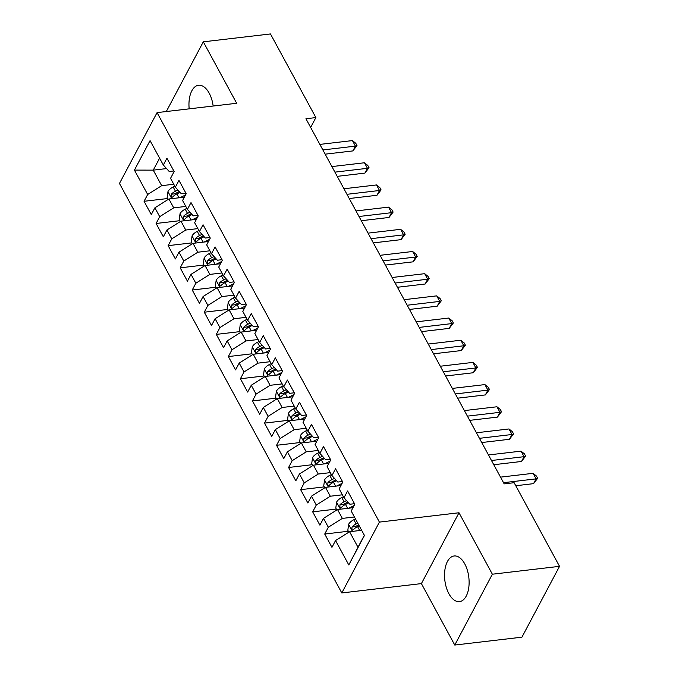 <?xml version="1.0" encoding="UTF-8"?>
<svg xmlns="http://www.w3.org/2000/svg" width="679" height="679" viewBox="0 0 679 679"><rect width="100%" height="100%" fill="white"/><g stroke="black" fill="none" stroke-linecap="round" stroke-linejoin="round"><path stroke-width="1.02" d="M464.75 563.867A22.967 12.078 -96.7 0 0 454.149 555.982A22.967 12.078 -96.7 0 0 444.889 569.927A22.967 12.078 -96.7 0 0 448.895 593.735A22.967 12.078 -96.7 0 0 459.505 601.611A22.967 12.078 -96.7 0 0 468.765 587.666A22.967 12.078 -96.7 0 0 464.75 563.867M213.164 106.034A22.967 12.078 -96.7 0 0 209.174 93.15A22.967 12.078 -96.7 0 0 198.574 85.265A22.967 12.078 -96.7 0 0 189.178 108.844M454.769 645.05L492.368 574.213L459.004 512.764L421.404 583.601L454.769 645.05L521.93 637.174L559.53 566.337L514.13 482.701L504.174 483.872L305.932 118.749L315.879 117.577L270.471 33.95L203.31 41.826L166.313 111.526M421.404 583.601L341.8 592.945L119.47 183.449L157.07 112.612L379.408 522.1L341.8 592.945M166.559 168.579L153.25 170.14L134.417 170.098L147.666 194.491L144.058 201.29L151.281 214.598L154.897 207.808L159.709 216.677L156.102 223.476L163.325 236.784L166.941 229.986L171.753 238.864L168.146 245.654L175.377 258.962L178.984 252.172L183.797 261.042L180.19 267.84L187.421 281.148L191.028 274.35L195.841 283.228L192.233 290.018L199.465 303.335L203.072 296.536L207.884 305.406L204.277 312.204L211.508 325.513L215.116 318.714L219.928 327.592L216.321 334.391L223.552 347.699L227.159 340.9L231.972 349.77L228.365 356.568L235.596 369.877L239.203 363.087L244.024 371.956L240.408 378.755L247.64 392.063L251.247 385.265L256.068 394.134L252.452 400.933L259.684 414.241L263.291 407.451L268.112 416.32L264.504 423.119L271.727 436.427L275.334 429.629L280.155 438.507L276.548 445.297L283.771 458.614L287.378 451.815L292.199 460.685L288.592 467.483L295.815 480.791L299.422 473.993L304.243 482.871L300.636 489.669L307.859 502.978L311.466 496.179L316.287 505.049L312.679 511.847L319.902 525.156L323.51 518.357L328.33 527.235L324.723 534.034L331.946 547.342L335.553 540.543L349.575 531.716L358.003 547.249L364.36 535.273M134.417 170.098L150.067 140.612L163.316 165.014L169.207 171.498L173.841 170.955M358.003 547.249L348.802 564.945L364.453 535.459L351.204 511.058L354.811 504.259L347.589 490.951L343.981 497.749L339.161 488.88L342.768 482.082L335.545 468.773L331.938 475.563L327.117 466.694L330.724 459.895L323.501 446.587L319.894 453.385L315.073 444.507L318.68 437.717L311.457 424.409L307.85 431.199L303.029 422.33L306.636 415.531L299.414 402.223L295.806 409.021L290.985 400.143L294.593 393.353L287.37 380.036L283.763 386.835L278.942 377.965L282.549 371.167L275.326 357.858L271.719 364.657L266.898 355.779L270.505 348.981L263.282 335.672L259.675 342.471L254.854 333.601L258.461 326.803L251.238 313.494L247.631 320.293L242.81 311.415L246.418 304.616L239.195 291.308L235.579 298.106L230.767 289.237L234.374 282.439L227.151 269.13L223.535 275.92L218.723 267.051L222.33 260.252L215.099 246.944L211.492 253.742L206.679 244.864L210.286 238.074L203.055 224.757L199.448 231.556L194.635 222.687L198.243 215.888L191.011 202.58L187.404 209.378L182.592 200.5L186.199 193.71L178.967 180.393L175.36 187.192L170.548 178.322L174.155 171.524L166.924 158.215L163.316 165.014M348.802 564.945L335.553 540.543M354.43 516.991L342.343 518.408L337.531 509.539L352.978 507.722M328.33 527.235L342.343 518.408M323.51 518.357L337.531 509.539M342.386 494.804L330.3 496.222L325.479 487.352L340.934 485.544M316.287 505.049L330.3 496.222M311.466 496.179L325.479 487.352M343.981 497.749L349.863 504.242L354.506 503.699M330.342 472.626L318.256 474.044L313.435 465.174L328.891 463.358M304.243 482.871L318.256 474.044M299.422 473.993L313.435 465.174M331.938 475.563L337.819 482.056L342.462 481.513M318.298 450.44L306.212 451.858L301.391 442.988L316.847 441.172M292.199 460.685L306.212 451.858M287.378 451.815L301.391 442.988M319.894 453.385L325.776 459.878L330.418 459.335M306.254 428.262L294.168 429.68L289.347 420.802L304.803 418.994M280.155 438.507L294.168 429.68M275.334 429.629L289.347 420.802M307.85 431.199L313.732 437.692L318.375 437.149M294.211 406.076L282.124 407.493L277.304 398.624L292.759 396.808M268.112 416.32L282.124 407.493M263.291 407.451L277.304 398.624M295.806 409.021L301.688 415.514L306.331 414.962M282.167 383.898L270.081 385.316L265.26 376.438L280.716 374.63M256.068 394.134L270.081 385.316M251.247 385.265L265.26 376.438M283.763 386.835L289.644 393.328L294.287 392.785M270.115 361.712L258.037 363.129L253.216 354.26L268.672 352.443M244.024 371.956L258.037 363.129M239.203 363.087L253.216 354.26M271.719 364.657L277.601 371.141L282.243 370.598M258.071 339.534L245.993 340.951L241.172 332.073L256.628 330.266M231.972 349.77L245.993 340.951M227.159 340.9L241.172 332.073M259.675 342.471L265.557 348.964L270.2 348.42M246.027 317.348L233.949 318.765L229.129 309.896L244.584 308.079M219.928 327.592L233.949 318.765M215.116 318.714L229.129 309.896M247.631 320.293L253.513 326.777L258.156 326.234M233.983 295.161L221.906 296.579L217.085 287.709L232.541 285.893M207.884 305.406L221.906 296.579M203.072 296.536L217.085 287.709M235.579 298.106L241.469 304.599L246.112 304.056M221.94 272.983L209.862 274.401L205.041 265.523L220.497 263.715M195.841 283.228L209.862 274.401M191.028 274.35L205.041 265.523M223.535 275.92L229.426 282.413L234.068 281.87M209.896 250.797L197.818 252.215L192.997 243.345L208.445 241.529M183.797 261.042L197.818 252.215M178.984 252.172L192.997 243.345M211.492 253.742L217.382 260.235L222.025 259.684M197.852 228.619L185.774 230.037L180.953 221.159L196.401 219.351M171.753 238.864L185.774 230.037M166.941 229.986L180.953 221.159M199.448 231.556L205.338 238.049L209.981 237.506M185.808 206.433L173.722 207.85L168.91 198.981L184.357 197.165M159.709 216.677L173.722 207.85M154.897 207.808L168.91 198.981M187.404 209.378L193.294 215.863L197.937 215.319M173.765 184.255L161.678 185.673L153.25 170.14L159.607 158.173M147.666 194.491L161.678 185.673M175.36 187.192L181.251 193.685L185.893 193.142M492.368 574.213L559.53 566.337M157.07 112.612L236.674 103.276L203.31 41.826M459.004 512.764L379.408 522.1M310.651 127.431L315.879 117.577M361.652 530.299L349.575 531.716M144.058 201.29L167.696 198.523M156.102 223.476L179.74 220.7M168.146 245.654L191.784 242.887M180.19 267.84L203.827 265.065M192.233 290.018L215.871 287.251M204.277 312.204L227.915 309.429M216.321 334.391L239.959 331.615M228.365 356.568L252.002 353.793M240.408 378.755L264.046 375.979M252.452 400.933L276.09 398.166M264.504 423.119L288.134 420.343M276.548 445.297L300.177 442.53M288.592 467.483L312.221 464.708M300.636 489.669L324.265 486.894M312.679 511.847L336.309 509.072M324.723 534.034L348.352 531.258M325.165 154.167L352.885 150.916L355.423 146.129L322.873 149.949M352.418 140.587L355.788 143.303L356.993 145.527L355.423 146.129L352.418 140.587L319.86 144.406M356.993 145.527L352.885 150.916M180.045 197.674L185.52 194.983M168.188 199.431L167.161 197.538L167.993 191.495A7.8 4.023 -28.5 0 1 173.17 186.997L174.817 186.19M177.915 190.01L175.454 191.215A7.8 4.023 151.5 0 0 171.346 194.236L171.252 196.885L171.897 197.351L172.797 196.902A7.8 4.023 -28.5 0 1 176.905 193.88L180.028 192.344M171.346 194.236L174.927 193.821A3.972 2.045 -28.5 0 1 176.124 193.091L179.298 191.529M337.208 176.353L364.929 173.103L367.466 168.316L334.917 172.135M364.462 162.765L367.831 165.489L369.036 167.705L367.466 168.316L364.462 162.765L331.904 166.584M369.036 167.705L364.929 173.103M349.252 198.531L376.972 195.28L379.51 190.493L346.961 194.313M376.506 184.951L379.875 187.667L381.08 189.891L379.51 190.493L376.506 184.951L343.947 188.77M381.08 189.891L376.972 195.28M192.089 219.852L197.564 217.17M180.232 221.617L179.205 219.724L180.037 213.681A7.8 4.023 -28.5 0 1 185.214 209.183L186.861 208.377M189.959 212.188L187.497 213.393A7.8 4.023 151.5 0 0 183.389 216.423L183.296 219.071L183.95 219.529L184.841 219.079A7.8 4.023 -28.5 0 1 188.949 216.058L192.072 214.522M183.389 216.423L186.971 215.998A3.972 2.045 -28.5 0 1 188.168 215.268L191.342 213.715M204.133 242.038L209.607 239.347M192.276 243.795L191.249 241.911L192.081 235.859A7.8 4.023 -28.5 0 1 197.258 231.361L198.905 230.554M202.002 234.374L199.541 235.579A7.8 4.023 151.5 0 0 195.442 238.601L195.34 241.249L195.993 241.716L196.885 241.266A7.8 4.023 -28.5 0 1 200.992 238.244L204.116 236.708M195.442 238.601L199.015 238.185A3.972 2.045 -28.5 0 1 200.212 237.455L203.386 235.893M361.296 220.717L389.016 217.467L391.554 212.68L359.004 216.499M388.549 207.129L391.919 209.853L393.124 212.069L391.554 212.68L388.549 207.129L355.991 210.948M393.124 212.069L389.016 217.467M373.34 242.895L401.06 239.645L403.598 234.858L371.048 238.677M400.593 229.315L403.963 232.031L405.168 234.255L403.598 234.858L400.593 229.315L368.035 233.135M405.168 234.255L401.06 239.645M216.177 264.224L221.651 261.534M204.32 265.981L203.293 264.089L204.124 258.045A7.8 4.023 -28.5 0 1 209.302 253.547L210.948 252.741M214.046 256.552L211.593 257.765A7.8 4.023 151.5 0 0 207.485 260.787L207.384 263.435L208.037 263.893L208.928 263.444A7.8 4.023 -28.5 0 1 213.036 260.422L216.16 258.886M207.485 260.787L211.059 260.363A3.972 2.045 -28.5 0 1 212.255 259.633L215.43 258.079M228.22 286.402L233.695 283.72M216.363 288.159L215.336 286.275L216.168 280.223A7.8 4.023 -28.5 0 1 221.346 275.733L222.992 274.919M226.09 278.738L223.637 279.943A7.8 4.023 151.5 0 0 219.529 282.965L219.427 285.613L220.081 286.08L220.972 285.63A7.8 4.023 -28.5 0 1 225.08 282.608L228.203 281.072M219.529 282.965L223.102 282.549A3.972 2.045 -28.5 0 1 224.299 281.819L227.473 280.266M385.383 265.082L413.104 261.831L415.65 257.044L383.092 260.863M412.637 251.493L416.006 254.218L417.212 256.433L415.65 257.044L412.637 251.493L380.079 255.312M417.212 256.433L413.104 261.831M240.264 308.589L245.739 305.898M228.407 310.345L227.38 308.453L228.212 302.41A7.8 4.023 -28.5 0 1 233.389 297.911L235.036 297.105M238.134 300.924L235.681 302.13A7.8 4.023 151.5 0 0 231.573 305.151L231.471 307.799L232.125 308.266L233.016 307.816A7.8 4.023 -28.5 0 1 237.124 304.786L240.247 303.258M231.573 305.151L235.146 304.727A3.972 2.045 -28.5 0 1 236.343 303.997L239.517 302.444M397.427 287.268L425.147 284.009L427.694 279.222L395.136 283.041M424.681 273.679L428.05 276.404L429.255 278.619L427.694 279.222L424.681 273.679L392.123 277.499M429.255 278.619L425.147 284.009M252.308 330.766L257.782 328.084M240.451 332.532L239.424 330.639L240.256 324.587A7.8 4.023 -28.5 0 1 245.433 320.098L247.08 319.283M250.178 323.102L247.725 324.307A7.8 4.023 151.5 0 0 243.617 327.337L243.515 329.977L244.168 330.444L245.06 329.994A7.8 4.023 -28.5 0 1 249.168 326.972L252.291 325.436M243.617 327.337L247.19 326.913A3.972 2.045 -28.5 0 1 248.387 326.183L251.561 324.63M409.471 309.446L437.191 306.195L439.737 301.408L407.179 305.227M436.724 295.866L440.102 298.582L441.299 300.797L439.737 301.408L436.724 295.866L404.166 299.685M441.299 300.797L437.191 306.195M264.352 352.953L269.826 350.262M252.495 354.71L251.476 352.817L252.299 346.774A7.8 4.023 -28.5 0 1 257.477 342.275L259.123 341.469M262.221 345.288L259.768 346.494A7.8 4.023 151.5 0 0 255.66 349.515L255.559 352.163L256.212 352.63L257.103 352.18A7.8 4.023 -28.5 0 1 261.211 349.15L264.335 347.623M255.66 349.515L259.242 349.099A3.972 2.045 -28.5 0 1 260.439 348.369L263.605 346.808M421.515 331.632L449.235 328.381L451.781 323.594L419.223 327.405M448.768 318.044L452.146 320.768L453.343 322.983L451.781 323.594L448.768 318.044L416.21 321.863M453.343 322.983L449.235 328.381M276.395 375.131L281.87 372.448M264.538 376.896L263.52 375.003L264.343 368.952A7.8 4.023 -28.5 0 1 269.521 364.462L271.167 363.647M274.265 367.466L271.812 368.672A7.8 4.023 151.5 0 0 267.704 371.702L267.611 374.35L268.256 374.808L269.147 374.358A7.8 4.023 -28.5 0 1 273.255 371.337L276.387 369.8M267.704 371.702L271.286 371.277A3.972 2.045 -28.5 0 1 272.483 370.547L275.649 368.994M433.558 353.81L461.279 350.559L463.825 345.772L431.267 349.592M460.812 340.23L464.19 342.946L465.395 345.17L463.825 345.772L460.812 340.23L428.254 344.049M465.395 345.17L461.279 350.559M288.439 397.317L293.914 394.626M276.591 399.074L275.564 397.19L276.387 391.138A7.8 4.023 -28.5 0 1 281.564 386.64L283.219 385.833M286.309 389.653L283.856 390.858A7.8 4.023 151.5 0 0 279.748 393.879L279.655 396.528L280.3 396.994L281.191 396.544A7.8 4.023 -28.5 0 1 285.299 393.523L288.431 391.987M279.748 393.879L283.33 393.464A3.972 2.045 -28.5 0 1 284.526 392.734L287.692 391.172M445.602 375.996L473.322 372.746L475.869 367.959L443.311 371.778M472.856 362.408L476.234 365.132L477.439 367.347L475.869 367.959L472.856 362.408L440.306 366.227M477.439 367.347L473.322 372.746M300.483 419.503L305.957 416.813M288.634 421.26L287.607 419.367L288.431 413.324A7.8 4.023 -28.5 0 1 293.608 408.826L295.263 408.02M298.353 411.83L295.9 413.044A7.8 4.023 151.5 0 0 291.792 416.066L291.698 418.714L292.343 419.172L293.235 418.722A7.8 4.023 -28.5 0 1 297.343 415.701L300.474 414.165M291.792 416.066L295.373 415.641A3.972 2.045 -28.5 0 1 296.57 414.911L299.736 413.358M457.646 398.174L485.366 394.923L487.912 390.136L455.354 393.956M484.899 384.594L488.277 387.31L489.483 389.534L487.912 390.136L484.899 384.594L452.35 388.413M489.483 389.534L485.366 394.923M312.527 441.681L318.001 438.99M300.678 443.438L299.651 441.554L300.474 435.502A7.8 4.023 -28.5 0 1 305.652 431.012L307.307 430.197M310.396 434.017L307.943 435.222A7.8 4.023 151.5 0 0 303.836 438.244L303.742 440.892L304.387 441.358L305.278 440.909A7.8 4.023 -28.5 0 1 309.386 437.887L312.518 436.351M303.836 438.244L307.417 437.828A3.972 2.045 -28.5 0 1 308.614 437.098L311.78 435.545M469.69 420.36L497.418 417.11L499.956 412.323L467.398 416.142M496.943 406.772L500.321 409.496L501.526 411.712L499.956 412.323L496.943 406.772L464.394 410.591M501.526 411.712L497.418 417.11M324.57 463.867L330.045 461.177M312.722 465.624L311.695 463.732L312.527 457.688A7.8 4.023 -28.5 0 1 317.696 453.19L319.351 452.384M322.449 456.203L319.987 457.408A7.8 4.023 151.5 0 0 315.879 460.43L315.786 463.078L316.431 463.545L317.322 463.095A7.8 4.023 -28.5 0 1 321.43 460.065L324.562 458.529M315.879 460.43L319.461 460.006A3.972 2.045 -28.5 0 1 320.658 459.276L323.824 457.722M481.734 442.538L509.462 439.288L512 434.501L479.442 438.32M508.987 428.958L512.365 431.674L513.57 433.898L512 434.501L508.987 428.958L476.437 432.778M513.57 433.898L509.462 439.288M336.614 486.045L342.089 483.363M324.766 487.802L323.739 485.918L324.57 479.866A7.8 4.023 -28.5 0 1 329.739 475.376L331.394 474.562M334.492 478.381L332.031 479.586A7.8 4.023 151.5 0 0 327.923 482.608L327.83 485.256L328.475 485.723L329.366 485.273A7.8 4.023 -28.5 0 1 333.474 482.251L336.606 480.715M327.923 482.608L331.505 482.192A3.972 2.045 -28.5 0 1 332.702 481.462L335.867 479.909M493.777 464.725L521.506 461.474L524.044 456.687L491.486 460.506M521.031 451.145L524.409 453.861L525.614 456.076L524.044 456.687L521.031 451.145L488.481 454.955M525.614 456.076L521.506 461.474M348.658 508.231L354.132 505.541M336.809 509.988L335.782 508.096L336.614 502.053A7.8 4.023 -28.5 0 1 341.783 497.554L343.438 496.748M346.536 500.567L344.075 501.773A7.8 4.023 151.5 0 0 339.967 504.794L339.873 507.442L340.519 507.909L341.41 507.459A7.8 4.023 -28.5 0 1 345.518 504.429L348.65 502.901M339.967 504.794L343.549 504.378A3.972 2.045 -28.5 0 1 344.745 503.64L347.911 502.087M515.777 485.74L533.55 483.652L536.087 478.873L503.538 482.684M533.074 473.322L536.452 476.047L537.658 478.262L536.087 478.873L533.074 473.322L500.525 477.142M537.658 478.262L533.55 483.652M360.702 530.409L361.5 530.019M348.853 532.175L347.826 530.282L348.658 524.23A7.8 4.023 -28.5 0 1 353.827 519.741L355.482 518.926M357.765 523.144L356.119 523.95A7.8 4.023 151.5 0 0 352.011 526.98L351.917 529.62L352.562 530.087L353.453 529.637A7.8 4.023 -28.5 0 1 357.561 526.615L359.216 525.809M352.011 526.98L355.592 526.556A3.972 2.045 -28.5 0 1 356.789 525.826L358.716 524.884M167.968 191.648L171.77 198.641M176.905 193.88L179.027 197.793M173.17 186.997L175.454 191.215M180.011 213.826L183.814 220.828M188.949 216.058L191.071 219.971M185.214 209.183L187.497 213.393M192.055 236.012L195.858 243.006M200.992 238.244L203.114 242.157M197.258 231.361L199.541 235.579M204.099 258.19L207.901 265.192M213.036 260.422L215.158 264.343M209.302 253.547L211.593 257.765M216.151 280.376L219.945 287.37M225.08 282.608L227.202 286.521M221.346 275.733L223.637 279.943M228.195 302.562L231.989 309.556M237.124 304.786L239.246 308.707M233.389 297.911L235.681 302.13M240.239 324.74L244.033 331.742M249.168 326.972L251.289 330.885M245.433 320.098L247.725 324.307M252.282 346.927L256.076 353.92M261.211 349.15L263.333 353.072M257.477 342.275L259.768 346.494M264.326 369.104L268.12 376.107M273.255 371.337L275.385 375.249M269.521 364.462L271.812 368.672M276.37 391.291L280.164 398.284M285.299 393.523L287.429 397.436M281.564 386.64L283.856 390.858M288.414 413.469L292.208 420.471M297.343 415.701L299.473 419.622M293.608 408.826L295.9 413.044M300.457 435.655L304.251 442.649M309.386 437.887L311.517 441.8M305.652 431.012L307.943 435.222M312.501 457.841L316.304 464.835M321.43 460.065L323.56 463.986M317.696 453.19L319.987 457.408M324.545 480.019L328.347 487.021M333.474 482.251L335.604 486.164M329.739 475.376L332.031 479.586M336.589 502.205L340.391 509.199M345.518 504.429L347.648 508.35M341.783 497.554L344.075 501.773M348.633 524.383L352.435 531.385M357.561 526.615L359.692 530.528M353.827 519.741L356.119 523.95"/></g></svg>
